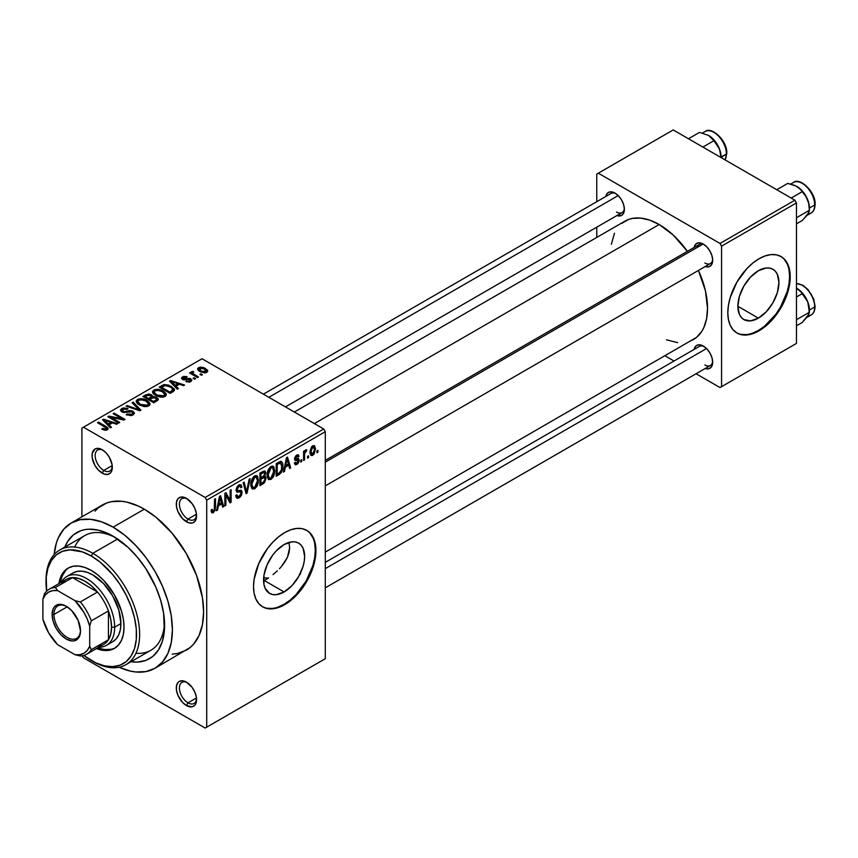 <?xml version="1.0" encoding="UTF-8"?>
<svg xmlns="http://www.w3.org/2000/svg" width="858" height="858" viewBox="0 0 858 858"><rect width="100%" height="100%" fill="white"/><g stroke="black" fill="none" stroke-linecap="round" stroke-linejoin="round"><path stroke-width="1.29" d="M187.248 498.863A12.13 7.003 -120 0 0 179.419 504.643A12.13 7.003 -120 0 0 187.999 519.069L186.433 521.771A14.339 8.28 60 0 1 176.298 504.214A14.339 8.28 60 0 1 186.433 498.359L180.802 497.072L178.003 498.691L176.491 502.037L176.491 506.606L178.003 511.7L182.55 518.64L188.417 522.694L192.074 523.058L193.608 522.49L195.806 519.959L196.385 513.524L194.863 508.429L192.074 503.582L186.433 498.359A14.339 8.28 60 0 1 196.579 515.926A14.339 8.28 60 0 1 186.433 521.771L187.999 519.069A12.13 7.003 60 0 1 180.062 508.376A12.13 7.003 60 0 1 181.928 498.659A12.13 7.003 60 0 1 187.248 498.863M187.248 682.614A12.13 7.003 -120 0 0 179.419 688.406A12.13 7.003 -120 0 0 187.999 702.831L186.433 705.533A14.339 8.28 60 0 1 176.298 687.966A14.339 8.28 60 0 1 186.433 682.11L182.55 680.759L179.268 681.402L178.003 682.453L176.491 685.799L176.491 690.368L178.003 695.463L182.55 702.402L186.433 705.533L192.074 706.81L194.863 705.201L195.806 703.71L196.385 697.275L194.863 692.181L192.074 687.333L186.433 682.11A14.339 8.28 60 0 1 196.579 699.678A14.339 8.28 60 0 1 186.433 705.533L187.999 702.831A12.13 7.003 60 0 1 180.062 692.138A12.13 7.003 60 0 1 181.928 682.41A12.13 7.003 60 0 1 187.248 682.614M103.003 450.225A12.13 7.003 -120 0 0 95.174 456.006A12.13 7.003 -120 0 0 103.743 470.431L102.188 473.133A14.339 8.28 60 0 1 92.042 455.566A14.339 8.28 60 0 1 102.188 449.721L98.305 448.369L95.013 449.002L92.235 453.399L92.235 457.968L95.013 465.562L98.305 470.002L104.161 474.056L107.818 474.41L110.618 472.801L111.551 471.321L112.13 464.886L109.352 457.282L106.07 452.852L102.188 449.721A14.339 8.28 60 0 1 112.323 467.278A14.339 8.28 60 0 1 102.188 473.133L103.743 470.431A12.13 7.003 60 0 1 95.817 459.738A12.13 7.003 60 0 1 97.683 450.01A12.13 7.003 60 0 1 103.003 450.225M289.082 543.211L289.65 547.758L289.082 543.211M289.071 552.584L289.65 547.758L287.398 557.421L289.071 552.584M284.738 562.172L287.398 557.421L281.338 566.655L284.738 562.172M279.397 568.79L281.338 566.655L279.397 568.79M273.037 574.603L277.359 570.827L273.037 574.603M264.382 580.576L268.629 577.884L263.588 581.027L264.382 580.576L284.105 591.966L264.382 580.576M284.105 544.551A29.033 16.763 -60 0 1 298.616 543.114A29.033 16.763 -60 0 1 303.067 566.377A29.033 16.763 -60 0 1 284.105 591.966L276.244 594.691L272.694 594.551L269.584 593.404L265.133 588.277L263.964 584.513L263.964 575.257L267.031 564.939L272.694 555.126L276.244 550.89L284.105 544.551L291.956 541.816L295.506 541.956L298.616 543.114L301.169 545.227L303.067 548.23L304.633 556.402L304.236 561.25L303.067 566.377L298.616 576.64L291.956 585.628L284.105 591.966A29.033 16.763 -60 0 1 269.584 593.404A29.033 16.763 -60 0 1 265.133 570.13A29.033 16.763 -60 0 1 284.105 544.551M262.355 606.649A44.133 25.483 120 0 0 284.105 604.289L284.727 604.643A44.133 25.483 -60 0 1 262.666 606.831A44.133 25.483 -60 0 1 255.898 571.471A44.133 25.483 -60 0 1 284.727 532.582L290.808 529.761L296.664 528.431L302.059 528.646L306.789 530.405L310.671 533.622L313.556 538.181L315.326 543.918L315.926 550.6L315.326 557.979L313.556 565.765L306.789 581.359L296.664 595.012L290.808 600.439L284.727 604.643L278.636 607.464L272.78 608.794L267.385 608.579L262.666 606.831L258.784 603.614L255.898 599.045L254.118 593.318L253.518 586.636L254.118 579.257L258.784 563.577L267.385 548.67L272.78 542.224L278.636 536.797L284.727 532.582A44.133 25.483 -60 0 1 306.789 530.405A44.133 25.483 -60 0 1 313.556 565.765A44.133 25.483 -60 0 1 284.727 604.643L284.105 604.289A44.133 25.483 120 0 0 312.848 565.679A44.133 25.483 120 0 0 306.478 530.223M325.289 460.392L699.356 244.433A11.036 6.371 60 0 1 704.128 244.584A11.036 6.371 -120 0 0 697.329 247.361M694.143 247.447A13.235 7.647 60 0 1 703.313 244.08L698.112 242.889L695.538 244.38L694.133 247.479M615.014 193.093L609.813 191.913L607.228 193.404L605.834 196.493A13.235 7.647 60 0 1 615.014 193.093L615.014 193.093A13.235 7.647 60 0 1 624.377 209.309L623.659 204.762L621.632 200.075L618.597 195.978L615.014 193.093M694.143 349.41A13.235 7.647 60 0 1 703.313 346.042L698.112 344.862L695.538 346.353L694.133 349.442M112.226 465.54L103.743 470.431L112.226 465.54M196.471 697.94L187.999 702.831L196.471 697.94M196.471 514.178L187.999 519.069L196.471 514.178M46.032 581.241A66.195 38.213 60 0 1 59.728 550.021L84.695 535.617A66.195 38.213 60 0 1 115.508 537.634A66.195 38.213 -120 0 0 74.657 547.05M113.106 536.186L128.056 547.372L137.377 557.217L145.774 568.543L155.92 587.322L160.671 600.353L163.599 613.191L164.35 631.048L162.377 641.344L158.516 649.881L152.906 656.327L145.774 660.456L137.377 662.086L131.038 661.722A72.812 42.042 60 0 0 164.597 625.364A72.812 42.042 60 0 0 113.106 536.186L113.106 536.186A72.812 42.042 60 0 0 64.843 547.072L67.696 541.398L73.305 534.942L80.448 530.823L84.502 529.697L88.835 529.193L98.166 530.115L108.065 533.558L113.106 536.186M172.254 654.128L177.252 653.56L186.229 650.235A83.848 48.402 -120 0 0 199.088 583.054A83.848 48.402 -120 0 0 144.316 509.169L113.106 527.177A83.848 48.402 60 0 1 167.878 601.061A83.848 48.402 60 0 1 155.03 668.253A83.848 48.402 60 0 1 119.155 667.234M294.337 412.033L624.967 221.139A68.393 39.489 -120 0 1 659.169 224.528L673.208 235.038L687.397 251.33A68.393 39.489 -120 0 0 659.169 224.528L314.371 423.595L659.169 224.528L649.731 220.152L640.658 218.093L632.292 218.425L628.485 219.487L621.782 223.359M689.843 341.259L693.361 339.607A68.393 39.489 -120 0 0 698.433 270.442L705.448 290.883L707.528 308.301L706.595 318.661L703.85 327.541L701.823 331.327L696.546 337.387L325.289 552.112M325.289 562.365L699.356 346.396A11.036 6.371 60 0 1 704.128 346.557M263.395 394.165L611.057 193.447A11.036 6.371 60 0 1 615.83 193.608M758.386 318.136L737.859 306.285L739.424 296.31L743.875 286.046L750.535 277.059L758.386 270.72A29.033 16.763 -60 0 1 772.908 269.283A29.033 16.763 -60 0 1 777.359 292.546A29.033 16.763 -60 0 1 758.386 318.136L750.535 320.871L743.875 319.573L741.323 317.46L739.424 314.457L737.859 306.285L758.386 318.136A29.033 16.763 -60 0 1 743.875 319.573A29.033 16.763 -60 0 1 739.424 296.31A29.033 16.763 -60 0 1 758.386 270.72L766.248 267.986L769.798 268.125L772.908 269.283L775.46 271.396L777.359 274.399L778.925 282.572L777.359 292.546L772.908 302.81L766.248 311.797L758.386 318.136M736.636 332.818A44.133 25.483 120 0 0 758.386 330.459L759.019 330.823A44.133 25.483 -60 0 1 736.947 333.001A44.133 25.483 -60 0 1 730.19 297.64A44.133 25.483 -60 0 1 759.019 258.762L765.1 255.931L770.956 254.601L776.351 254.826L781.08 256.574L784.963 259.792L787.848 264.361L789.617 270.088L790.218 276.769L789.617 284.148L787.848 291.935L781.08 307.529L770.956 321.182L765.1 326.608L759.019 330.823L752.927 333.644L747.071 334.974L741.677 334.759L736.947 333.001L733.075 329.783L730.19 325.225L728.41 319.487L727.809 312.805L728.41 305.427L730.19 297.64L736.947 282.046L747.071 268.393L752.927 262.966L759.019 258.762A44.133 25.483 -60 0 1 781.08 256.574A44.133 25.483 -60 0 1 787.848 291.935A44.133 25.483 -60 0 1 759.019 330.823L758.386 330.459A44.133 25.483 120 0 0 787.129 291.859A44.133 25.483 120 0 0 780.759 256.392M325.289 658.697L325.289 431.703L206.714 500.16L206.714 727.155L325.289 658.697L205.159 728.056L83.462 657.796L82.304 655.791L83.462 657.796L205.159 728.056L325.289 658.697L325.289 431.703L323.734 429L205.159 497.458L83.462 427.198L202.038 358.741L323.734 429L325.289 431.703L206.714 500.16L206.714 727.155L325.289 658.697M308.558 455.78L308.558 457.571L307.561 458.151L307.561 456.349L308.558 455.78L307.561 456.349L307.561 458.151L308.558 457.571L307.561 457.003L308.558 457.571L308.558 455.78M304.579 455.115L304.579 459.867L303.593 460.446L303.593 451.276L304.579 450.697L304.579 452.166L305.523 450.032L306.714 449.796L306.424 451.276L304.922 452.584L304.579 455.115L304.772 453.131L306.714 449.796L305.77 449.849L304.579 452.166L304.579 450.697L303.593 451.276L303.593 460.446L304.579 459.867L303.593 459.298L304.579 459.867L304.579 455.115L303.593 454.547L304.579 455.115M301.748 459.706L301.748 461.507L300.75 462.076L300.75 460.274L301.748 459.706L300.75 460.274L300.75 462.076L301.748 461.507L300.75 460.939L301.748 461.507L301.748 459.706M296.857 463.181L295.366 462.248L294.369 462.977L295.173 464.768L296.793 464.532L299.195 460.178L296.632 458.708L299.195 460.178L299.056 461.389L297.758 463.77L295.345 464.843L294.369 462.977L295.366 462.248L295.785 463.288L296.857 463.181L298.187 460.767L294.916 460.263L294.541 458.429L295.871 455.727L298.048 454.697L299.045 456.349L298.058 457.089L297.705 456.22L296.782 456.349L295.527 458.408L298.616 458.558L299.195 460.178L298.616 458.569L295.828 458.783L295.506 458.204L296.782 456.349L298.058 457.089L299.045 456.349L298.402 454.826L296.75 455.051L294.509 458.966L295.088 460.392L297.941 460.296L298.198 460.982L296.857 463.181L294.755 462.698M285.349 467.202L284.491 471.471L283.451 472.072L286.465 457.711L287.516 457.11L290.68 467.9L289.639 468.489L288.781 465.229L285.349 467.202L288.781 465.229L289.639 468.489L290.68 467.9L287.516 457.11L286.465 457.711L283.451 472.072L284.491 471.471L283.676 470.999L284.491 471.471L285.349 467.202L284.566 466.752L285.349 467.202M268.114 479.107L270.967 479.44L267.331 477.338L270.967 479.44L268.361 479.375L267.149 475.911L267.911 470.581L270.023 467.202L272.34 466.066L273.992 467.02L274.581 473.241L273.273 476.962L270.967 479.44L273.809 475.868L274.796 470.774L273.252 466.291L270.978 466.495C268.2 468.951 266.924 471.9 267.138 475.353L268.726 479.654M251.802 488.524L254.654 488.856L251.019 486.754L254.654 488.856L252.059 488.792L250.836 485.328L251.598 480.008L253.711 476.63L256.038 475.482L257.679 476.437L258.279 482.657L256.971 486.379L254.654 488.856L257.497 485.285L258.483 480.19L256.939 475.718L254.665 475.911C251.887 478.367 250.611 481.317 250.826 484.77L252.413 489.071M213.31 511.261L212.108 509.33L211.111 510.07L211.701 512.762L213.267 512.752L211.229 511.582L213.267 512.752L211.701 512.762L211.111 510.07L212.108 509.33L212.795 511.4L214.318 509.92L214.521 499.259L215.508 498.68L215.165 510.21L213.267 512.752L215.508 507.239L215.508 498.68L214.521 499.259L214.371 509.684L213.31 511.261L211.122 510.467M218.404 505.855L217.546 510.124L216.506 510.724L219.519 496.364L220.57 495.763L223.734 506.542L222.694 507.142L221.836 503.871L218.404 505.855L221.836 503.871L222.694 507.142L223.734 506.542L220.57 495.763L219.519 496.364L216.506 510.724L217.546 510.124L216.731 509.652L217.546 510.124L218.404 505.855L217.621 505.405L218.404 505.855M225.868 495.227L225.868 505.319L224.871 505.888L224.871 493.275L225.933 492.664L230.116 500.364L230.116 490.25L231.113 489.671L231.113 502.284L230.051 502.906L225.868 495.227L230.051 502.906L231.113 502.284L231.113 489.671L230.116 490.25L230.116 500.364L225.933 492.664L224.871 493.275L224.871 505.888L225.868 505.319L224.871 504.74L225.868 505.319L225.868 495.227L224.871 494.648L225.868 495.227M242.171 492.406L241.334 495.527L239.704 497.436L237.419 498.337L235.993 496.964L235.789 495.495L236.787 494.755L238.224 496.653L239.94 495.763L241.044 493.961L240.723 491.881L237.205 492.181L236.111 490.712L236.829 487.205L239.521 484.716L241.119 484.834L241.892 487.054L240.894 487.794L240.229 486.218L238.567 486.701L237.334 488.277L237.13 490.208L237.72 490.797L241.334 490.401L242.171 492.406L240.669 490.272L237.376 490.679L237.065 489.575L238.932 486.475L240.304 486.25L240.894 487.794L241.892 487.054L240.969 484.738L238.899 485.017L236.079 490.1L236.872 492.052L240.733 491.881L241.184 493.007L239.167 496.321L237.505 496.514L236.787 494.755L235.789 495.495L236.829 498.144L239.082 497.854L235.811 495.967L239.082 497.854L242.171 492.406L239.028 490.594L242.171 492.406M250.161 478.678L247.05 493.093L246.074 493.65L243.136 482.732L244.165 482.142L246.503 491.924L249.12 479.279L250.161 478.678L249.12 479.279L246.503 491.924L244.165 482.142L243.136 482.732L246.074 493.65L247.05 493.093L245.72 492.32L247.05 493.093L250.161 478.678M266.001 478.442L264.521 482.689L259.91 485.66L259.91 473.058L264.983 470.956L265.701 473.251L264.65 476.126L265.712 476.823L266.001 478.442L264.65 476.126L265.723 472.865L264.908 470.913L259.91 473.058L259.91 485.66L262.977 483.891L261.701 483.151L262.977 483.891L266.001 478.442L262.827 476.608L266.001 478.442M282.883 466.023L281.338 472.49L276.212 476.244L276.212 463.631L281.22 461.4L282.454 462.848L282.883 466.023C283.076 463.309 282.303 461.754 280.566 461.357L276.212 463.631L276.212 476.244L279.129 474.571L277.853 473.831L279.129 474.571C281.885 472.308 283.14 469.465 282.883 466.023L281.842 465.422L282.883 466.023M315.508 448.884L314.071 454.096L312.387 455.501L310.918 455.394L309.995 451.362L311.422 447.029L313.073 445.656L314.543 445.742L315.508 448.884L314.436 445.677L312.741 445.828L309.974 452.177L311.068 455.491L312.741 455.33L310.103 453.807L312.741 455.33L315.508 448.884L314.414 448.251L315.508 448.884M317.91 450.375L317.91 452.177L316.924 452.745L316.924 450.943L317.91 450.375L316.924 450.943L316.924 452.745L317.91 452.177L316.924 451.598L317.91 452.177L317.91 450.375M81.907 428.099L81.907 516.838L81.907 428.099L83.462 427.198L205.159 497.458L206.714 500.16L205.159 497.458L323.734 429L202.038 358.741L81.907 428.099M202.467 374.71L200.901 373.809L199.914 374.378L201.469 375.278L202.467 374.71L200.901 373.809L199.914 374.378L201.469 375.278L202.467 374.71M195.656 378.635L194.09 377.734L193.104 378.314L194.659 379.215L195.656 378.635L194.09 377.734L193.104 378.314L194.659 379.215L195.656 378.635M178.4 388.599L175.997 386.218L179.429 384.234L183.548 385.628L184.588 385.027L170.506 380.544L169.455 381.156L177.359 389.2L178.4 388.599L175.997 386.218L179.429 384.234L183.548 385.628L184.588 385.027L170.506 380.544L169.455 381.156L177.359 389.2L178.4 388.599M160.457 397.147L163.492 397.072L165.766 395.935L166.195 393.886L164.232 391.666L157.293 389.264L154.322 389.768L152.574 391.387L152.756 392.943L154.805 394.97L160.457 397.147L165.015 396.493L166.195 393.886L163.256 391.055C160.403 389.2 157.25 388.856 153.818 390.015L152.499 391.881L155.727 395.549L160.457 397.147M144.144 406.563L147.179 406.488L149.453 405.351L149.882 403.303L147.919 401.083L140.98 398.68L137.752 399.302L136.261 400.804L136.454 402.359L138.492 404.386L144.144 406.563L148.702 405.909L149.882 403.303L146.943 400.471C144.09 398.616 140.948 398.273 137.505 399.431L136.186 401.297L139.414 404.965L144.144 406.563M133.129 414.897L134.502 413.084L132.186 410.875L129.494 410.564L124.528 411.808L122.362 410.864L123.262 409.137L127.145 409.341L128.003 408.687L127.327 408.365L123.187 407.958L120.57 409.749L120.946 411.132L123.155 412.419L132.089 411.872L132.904 412.998L131.692 414.242L129.451 414.682L127.005 414.017L126.158 414.671L131.049 415.626L133.129 414.897L134.502 413.17L133.054 411.282L128.957 410.65L124.367 411.797L122.158 410.317L123.059 409.255L127.145 409.341L128.003 408.687L121.75 408.537L120.517 410.113L121.911 411.894L132.089 411.872L132.904 412.934L131.95 414.114L127.005 414.017L126.158 414.671L133.129 414.897M111.454 427.252L109.052 424.871L112.484 422.887L116.602 424.27L117.643 423.68L103.561 419.197L102.51 419.798L110.414 427.852L111.454 427.252L109.052 424.871L112.484 422.887L116.602 424.27L117.643 423.68L103.561 419.197L102.51 419.798L110.414 427.852L111.454 427.252M104.987 430.255L107.84 429.418L107.55 427.541L98.498 422.115L97.501 422.694L106.435 428.078L105.673 429.214L102.617 428.421L102.113 429.279L104.987 430.255L107.314 429.804L108.194 428.657L105.909 426.405L98.498 422.115L97.501 422.694L106.328 427.949L106.081 429.043L102.617 428.421L101.759 429.075L104.987 430.255M119.777 422.447L111.036 417.396L123.96 420.034L125.021 419.423L114.103 413.116L113.106 413.685L121.868 418.736L108.923 416.109L107.861 416.72L118.779 423.015L119.777 422.447L111.036 417.396L123.96 420.034L125.021 419.423L114.103 413.116L113.106 413.685L121.868 418.736L108.923 416.109L107.861 416.72L118.779 423.015L119.777 422.447M140.959 410.221L133.151 402.112L132.111 402.713L139.135 409.792L127.145 405.577L126.115 406.177L139.983 410.778L140.959 410.221L133.151 402.112L132.111 402.713L139.135 409.792L127.145 405.577L126.115 406.177L139.983 410.778L140.959 410.221M152.67 396.653L151.458 394.712L151.458 398.262L151.458 394.712L145.978 394.712L145.978 396.181L145.978 394.712L142.889 396.493L153.818 402.799L158.162 399.967L158.14 398.713L156.703 397.426L152.67 396.653L151.769 394.916L148.702 393.972L142.889 396.493L153.818 402.799L158.333 399.388L156.703 397.426L152.724 396.332M173.037 391.698L174.431 390.401L174.238 388.889L168.672 385.124L164.253 384.566L159.202 387.076L170.12 393.382L174.549 389.897L171.268 386.347L163.76 384.674L159.202 387.076L170.12 393.382L173.037 391.698M190.841 381.574L191.892 380.137L190.197 378.464L183.237 378.646L183.741 377.488L186.293 377.488L187.141 376.834L186.626 376.619L183.612 376.426L181.617 377.788L181.853 378.861L183.698 379.88L189.886 379.397L190.422 380.158L189.779 380.888L185.864 381.499L189.318 382.11L191.892 380.244L190.68 378.71L183.43 378.786L183.741 377.488L187.141 376.834L182.572 376.855L181.553 378.11L182.604 379.451L189.886 379.397L189.779 380.888L185.864 381.499L190.841 381.574M191.591 371.653L191.817 374.292L191.817 373.144L190.551 372.415L190.551 373.562L190.551 372.415L189.554 372.983L197.501 377.574L198.488 377.005L192.932 373.584L192.718 372.704L193.811 372.168L192.964 371.353L191.388 371.814L191.817 373.144L190.551 372.415L189.554 372.983L197.501 377.574L198.488 377.005L192.932 373.584L192.964 371.353L191.27 372.125M206.789 372.372L207.582 370.238L203.882 367.632L200.236 367.095L197.64 368.608L198.037 370.152L199.571 371.396L204.601 372.94L206.789 372.372L207.786 370.988L205.362 368.35L198.563 367.621L197.576 369.004L199.914 371.6L206.789 372.372M596.76 174.088L596.76 201.705L596.76 174.088L673.208 129.944L794.894 200.204L720.012 243.447L598.316 173.187L720.012 243.447L721.567 246.149L721.567 386.668L796.46 343.425L796.46 202.906L721.567 246.149L721.567 386.668L720.012 387.569L696.095 373.756L720.012 387.569L796.46 343.425L720.012 387.569L796.46 343.425L796.46 202.906L794.894 200.204L796.46 202.906L721.567 246.149L720.012 243.447L794.894 200.204L673.208 129.944L596.76 174.088M596.76 227.177L596.76 237.43L596.76 227.177M674.034 361.025L665.154 355.898L674.034 361.025M705.147 368.511L708.515 368.843L711.1 367.353L712.676 362.258L711.968 357.711L709.931 353.024L706.895 348.927L703.313 346.042A13.235 7.647 60 0 1 712.676 362.258A13.235 7.647 60 0 1 705.169 368.522M616.838 215.562L621.632 215.369L623.659 213.031L624.377 209.309A13.235 7.647 60 0 1 616.87 215.572M705.147 266.538L708.515 266.87L711.1 265.379L712.676 260.285L711.968 255.738L709.931 251.062L706.895 246.965L703.313 244.08A13.235 7.647 60 0 1 712.676 260.285A13.235 7.647 60 0 1 705.169 266.548M666.527 339.822L677.67 342.653M614.478 233.204L611.357 244.283M741.055 334.395L746.449 334.609M752.305 333.279L758.386 330.459L764.478 326.255L775.729 314.382L780.458 307.164L787.215 291.57L788.995 283.784L789.596 276.415L788.995 269.734M787.215 263.996L784.33 259.427M712.644 259.331A11.036 6.371 60 0 1 710.392 263.535A11.036 6.371 60 0 1 704.879 262.988A11.036 6.371 -120 0 0 712.644 259.331M624.334 208.344A11.036 6.371 60 0 1 622.093 212.559A11.036 6.371 60 0 1 616.57 212.012A11.036 6.371 -120 0 0 624.334 208.344M712.644 361.293A11.036 6.371 60 0 1 710.392 365.508A11.036 6.371 60 0 1 704.879 364.961A11.036 6.371 -120 0 0 712.644 361.293M118.919 667.127L130.319 671.085L135.8 671.986L146.042 671.578L155.03 668.253L190.144 647.511L193.608 644.122L199.088 635.446L202.456 624.549L203.593 611.851L202.456 597.844L196.6 575.536L186.229 553.421L172.254 533.386L155.877 517.159L144.316 509.169L138.503 506.145L127.102 502.177L121.622 501.276L111.368 501.683L106.703 502.992L98.477 507.732L95.013 511.132M300.418 574.174L299.249 575.139M144.316 509.169A83.848 48.402 -120 0 0 102.392 505.008L71.182 523.026A83.848 48.402 60 0 1 113.106 527.177L144.316 509.169M54.129 554.6A83.848 48.402 60 0 1 71.182 523.026L63.814 529.15L58.333 537.816L56.371 543.007L54.108 554.869M155.03 668.253L162.398 662.129L167.878 653.464L171.257 642.567L172.394 629.869L171.257 615.851L167.878 601.061L162.398 586.068L155.03 571.439L146.042 557.732L135.8 545.495L124.678 535.178L113.106 527.177L101.544 521.814L90.422 519.294L80.169 519.701L71.182 523.026M263.674 577.67A66.195 38.213 -120 0 0 268.286 578.12L266.001 577.981L268.286 578.12M135.961 653.238A66.195 38.213 -120 0 0 164.532 622.565A66.195 38.213 60 0 1 150.879 650.257L125.922 664.671A66.195 38.213 60 0 1 92.825 661.389L91.27 660.488A63.985 36.948 60 0 1 91.259 660.488A63.985 36.948 60 0 1 83.773 655.448L95.699 662.805L104.397 665.829L112.591 666.634L119.97 665.207L126.244 661.582L131.167 655.92L134.567 648.412L136.293 639.371L136.293 629.129L134.567 618.082L131.167 606.66L126.244 595.302L119.97 584.437L112.591 574.485L100.096 562.108L91.27 556.005L92.825 553.303A66.195 38.213 -120 0 0 46.021 580.33L46.021 582.132A63.985 36.948 60 0 1 91.27 556.005L82.443 551.909L69.938 549.86L62.559 551.297L56.296 554.911L51.362 560.585L47.973 568.082L46.235 577.134L46.643 591.13A63.985 36.948 60 0 1 46.021 582.132M196.546 514.961A12.13 7.003 60 0 1 194.058 519.68A12.13 7.003 60 0 1 187.999 519.069A12.13 7.003 -120 0 0 196.546 514.961M196.546 698.723A12.13 7.003 60 0 1 194.058 703.431A12.13 7.003 60 0 1 187.999 702.831A12.13 7.003 -120 0 0 196.546 698.723M112.291 466.323A12.13 7.003 60 0 1 109.813 471.031A12.13 7.003 60 0 1 103.743 470.431A12.13 7.003 -120 0 0 112.291 466.323M266.763 608.225L272.158 608.44M278.013 607.11L284.105 604.289L290.186 600.074L296.042 594.648L306.167 580.995L312.934 565.401L314.704 557.614L315.304 550.246L314.704 543.554M312.934 537.827L310.049 533.258M102.617 429.526L102.617 428.421L102.617 429.526M106.081 430.244L106.081 429.043L106.081 430.244M106.328 427.949L106.081 429.043M98.498 423.262L98.498 422.115L98.498 423.262M105.909 427.595L105.909 426.405L105.909 427.595M103.561 420.87L103.561 419.197L103.561 420.87M109.052 426.458L109.052 424.871L109.052 426.458M108.108 423.938L105.856 421.568L105.856 423.209L105.856 421.568L104.247 420.12L104.247 421.568L104.247 420.12L110.875 422.351L110.875 423.82L110.875 422.351L108.108 423.938L108.108 425.504L108.108 423.938L104.247 420.12L110.875 422.351L108.108 423.938M108.923 417.331L108.923 416.109L108.923 417.331M121.868 419.605L121.868 418.736L121.868 419.605M114.103 414.253L114.103 413.116L114.103 414.253M111.036 418.543L111.036 417.396L111.036 418.543M127.005 415.079L127.005 414.017L127.005 415.079M131.95 415.422L131.95 414.114L131.95 415.422M121.75 411.786L121.75 408.537L121.75 411.786M122.941 412.355L122.941 411.336L122.941 412.355M124.367 412.623L124.367 411.797L124.367 412.623M126.662 412.355L126.662 411.314L126.662 412.355M128.957 411.69L128.957 410.65L128.957 411.69M133.054 414.94L133.054 411.282L133.054 414.94M127.145 406.51L127.145 405.577L127.145 406.51M137.023 409.792L137.023 409.03L137.023 409.792M139.135 410.499L139.135 409.792L139.135 410.499M133.151 403.775L133.151 402.112L133.151 403.775M137.505 403.635L137.505 399.431L137.505 403.635M146.943 401.683L146.943 400.471L146.943 401.683M149.882 404.74L149.882 403.303L149.882 404.74M150.021 404.054L149.882 403.303M140.433 404.408L137.784 401.587L138.792 400.171L143.029 399.839L145.924 401.018L148.402 403.764L147.426 406.435L147.426 405.169L140.433 404.408L140.433 405.491L140.433 404.408L137.784 401.533L138.61 400.278L140.819 399.624L145.924 401.018L148.402 403.839L147.597 405.062L145.688 405.695L140.433 404.408M156.703 401.126L156.703 397.426L156.703 401.126L156.692 399.131L156.521 401.233L156.521 399.592L155.63 400.268L155.63 401.748L155.63 400.268L153.528 401.48L149.7 399.27L149.7 400.418L149.7 399.27L151.662 398.144L155.716 398.005L156.521 399.592L153.528 401.48L153.528 402.627L153.528 401.48L149.7 399.27L153.636 397.469L156.22 398.337L156.521 399.592M148.423 398.541L145.163 396.653L145.163 397.801L145.163 396.653L146.89 395.656L150.643 395.399L151.222 398.391L151.222 396.804L150.289 397.458L150.289 398.938L150.289 397.458L148.423 398.541L148.423 399.678L148.423 398.541L145.163 396.653L148.402 394.97L151.072 395.688L151.222 396.804L148.423 398.541M151.426 398.273L151.222 396.804M153.818 394.219L153.818 390.015L153.818 394.219M163.256 392.267L163.256 391.055L163.256 392.267M166.195 395.324L166.195 393.886L166.195 395.324M166.334 394.637L166.195 393.886M156.746 394.991L154.097 392.16L155.105 390.755L159.341 390.422L162.226 391.602L164.715 394.348L163.739 397.018L163.739 395.752L156.746 394.991L156.746 396.074L156.746 394.991L154.097 392.117L154.923 390.862L157.121 390.208L162.226 391.602L164.715 394.423L163.91 395.645L162.001 396.278L156.746 394.991M161.99 386.937L161.99 385.467L161.99 386.937M163.76 385.939L163.76 384.674L163.76 385.939M171.268 387.548L171.268 386.347L171.268 387.548M172.533 388.674L172.855 389.95L171.621 391.034L171.621 392.514L171.621 391.034L169.841 392.063L161.476 387.237L165.626 385.457L170.924 387.312L172.533 388.674L171.621 391.034L169.841 392.063L169.841 393.211L169.841 392.063L161.476 387.237L161.476 388.384L161.476 387.237L164.865 385.532L170.259 386.904L172.533 388.674L172.93 391.752M170.506 382.218L170.506 380.544L170.506 382.218M175.997 387.816L175.997 386.218L175.997 387.816M175.053 385.296L172.801 382.925L172.801 384.556L172.801 382.925L171.192 381.467L171.192 382.915L171.192 381.467L177.821 383.698L177.821 385.167L177.821 383.698L175.053 385.296L175.053 386.851L175.053 385.296L171.192 381.467L177.821 383.698L175.053 385.296M186.722 381.831L186.722 380.845L186.722 381.831M189.779 382.024L189.779 380.888L189.779 382.024M189.886 379.397L189.779 380.888M182.572 379.44L182.572 376.855L182.572 379.44M183.43 378.786L183.741 377.488M184.406 379.997L184.406 378.979L184.406 379.997M185.993 379.837L185.993 378.593L185.993 379.837M190.68 381.671L190.68 378.71L190.68 381.671M194.09 378.882L194.09 377.734L194.09 378.882M193.811 372.168L192.964 371.353L192.964 372.501L193.811 372.168M192.932 373.584L192.953 372.501M194.369 375.772L194.369 374.624L194.369 375.772M200.901 374.957L200.901 373.809L200.901 374.957M198.563 370.667L198.563 367.621L198.563 370.667M205.362 369.584L205.362 368.35L205.362 369.584M200.901 371.021L199.667 368.296L204.44 368.972L205.684 371.707L205.684 372.801L205.684 371.707L200.901 371.021L200.901 372.115L200.901 371.021L199.12 369.187L200.879 367.964L204.44 368.972L206.22 370.999L204.461 372.04L200.901 371.021M199.12 371.096L199.667 368.296M206.22 370.892L205.684 371.707M214.521 506.67L215.508 507.239L214.521 506.67M222.329 505.727L223.734 506.542L222.329 505.727M220.56 503.142L221.836 503.871L220.56 503.142M218.736 504.193L219.659 499.989L218.865 499.517L219.659 499.989L220.12 497.34L219.412 496.921L221.503 502.595L218.736 504.193L217.975 503.753L218.736 504.193L221.503 502.595L220.12 497.34L218.736 504.193M227.992 499.131L230.116 500.364L227.992 499.131M229.065 501.104L231.113 502.284L229.065 501.104M236.1 490.54L238.706 492.042L236.1 490.54M238.642 485.178L241.892 487.054L238.642 485.178M237.827 485.832L238.932 486.475L237.827 485.832M236.175 489.049L237.065 489.575L236.175 489.049M236.079 489.929L237.376 490.679M241.42 490.454L240.669 490.272M244.959 489.5L246.107 490.165L244.959 489.5M245.452 491.323L246.503 491.924L245.452 491.323M257.432 479.579L258.483 480.19L257.432 479.579M256.724 484.845L257.497 485.285L256.724 484.845M251.823 484.212L254.665 477.38L253.582 476.758L256.381 477.262L257.497 480.727L254.654 487.387L252.971 487.526L251.823 484.212L250.858 483.655L251.823 484.212L253.056 487.58L254.472 487.483L256.006 486.1L257.497 480.727L256.145 477.155L254.665 477.38L252.992 479.139L251.823 484.212M262.977 471.278L265.723 472.865L262.977 471.278M263.974 475.74L264.65 476.126L263.974 475.74M265.219 476.254L264.65 476.126M260.896 477.724L260.896 473.948L259.91 473.38L260.896 473.948L262.623 472.951L261.347 472.222L262.623 472.951L264.285 472.436L264.725 473.648L263.803 475.922L260.896 477.724L259.91 477.145L260.896 477.724L263.545 476.136L264.725 473.648L263.974 472.372L260.896 473.948L260.896 477.724M260.896 483.612L260.896 479.193L259.91 478.625L260.896 479.193L262.859 478.067L261.583 477.327L262.859 478.067L264.489 477.659L265.015 479.021L264.028 481.649L260.896 483.612L259.91 483.043L260.896 483.612L263.524 482.078L265.015 479.021L264.082 477.563L260.896 479.193L260.896 483.612M273.745 470.163L274.796 470.774L273.745 470.163M273.037 475.418L273.809 475.868L273.037 475.418M268.136 474.796L270.978 467.964L269.884 467.342L272.683 467.846L273.809 471.31L270.956 477.97L269.283 478.11L268.136 474.796L267.17 474.238L268.136 474.796L269.369 478.163L270.785 478.067L272.318 476.683L273.777 472.157L272.758 467.889L271.182 467.867L269.584 469.283L268.136 474.796M281.478 461.518L280.566 461.357M280.384 462.955L277.209 464.532L277.209 474.195L280.18 472.297L281.338 470.409L281.778 464.886L280.384 462.955L281.885 466.58L281.488 469.884L278.989 473.166L277.209 474.195L276.212 473.627L277.209 474.195L277.209 464.532L276.212 463.964L277.209 464.532L278.968 463.524L277.692 462.784L278.968 463.524L280.384 462.955L278.893 462.097L280.866 463.084L279.022 462.012M289.275 467.084L290.68 467.9L289.275 467.084M287.505 464.489L288.781 465.229L287.505 464.489M285.682 465.54L286.604 461.336L285.811 460.875L286.604 461.336L287.065 458.687L286.347 458.269L288.449 463.942L285.682 465.54L284.92 465.1L285.682 465.54L288.449 463.942L287.065 458.687L285.682 465.54M296.793 464.532L294.391 463.148L296.793 464.532M294.551 458.344L297.941 460.296L294.551 458.344M294.509 458.944L296.965 460.36L294.509 458.944M296.782 455.04L299.045 456.349L296.782 455.04M296.782 456.349L298.058 457.089M294.691 457.732L295.506 458.204L294.691 457.732M295.828 458.783L295.506 458.204M303.593 451.587L304.579 452.166L303.593 451.587M305.158 450.536L306.424 451.276L305.158 450.536M304.922 451.072L305.705 451.522L304.922 451.072M303.593 452.456L304.772 453.131L303.593 452.456M312.709 447.147L311.122 449.86L311.282 453.603L312.291 454.182L313.234 453.625L314.446 450.686L314.35 447.973L313.181 446.964L314.511 449.549L312.762 454L310.017 451.051L310.961 451.598L312.709 447.147L311.776 446.61L313.76 447.072L312.226 446.181M312.762 454L310.006 453.088M99.217 648.144L97.973 647.683A46.332 26.748 -120 0 0 115.197 647.908M91.27 570.42A46.332 26.748 60 0 1 121.536 611.25A46.332 26.748 60 0 1 114.436 648.38A46.332 26.748 60 0 1 96.418 648.584L103.807 650.439L109.47 650.214L114.436 648.38L118.511 644.991L121.536 640.207L123.402 634.18L124.024 627.166L123.402 619.422L121.536 611.25L114.436 594.873L103.807 580.534L97.662 574.839L91.27 570.42L84.878 567.449L78.732 566.055L73.059 566.28L68.093 568.125A46.332 26.748 60 0 1 91.27 570.42M59.728 550.021A66.195 38.213 60 0 1 92.825 553.303L91.27 556.005A63.985 36.948 60 0 1 136.508 634.373A63.985 36.948 60 0 1 91.27 660.488L92.825 661.389A66.195 38.213 -120 0 0 139.629 634.373A66.195 38.213 -120 0 0 92.825 553.303L117.589 539.006L92.825 553.303A66.195 38.213 60 0 1 136.068 611.636A66.195 38.213 60 0 1 125.922 664.671M112.688 641.741L116.173 638.845L118.769 634.738L120.367 629.579L120.903 623.562L114.672 627.166L120.903 623.562L118.769 609.92L112.688 595.881L103.571 583.59L92.825 574.924L87.344 572.383L82.078 571.181L77.22 571.374L72.973 572.951A39.715 22.93 60 0 1 92.825 574.924A39.715 22.93 60 0 1 118.769 609.92A39.715 22.93 60 0 1 112.688 641.741L106.446 645.345A39.715 22.93 60 0 1 98.809 647.2A39.715 22.93 -120 0 0 114.672 627.166L111.551 627.166A37.505 21.654 60 0 1 108.43 639.778A37.505 21.654 60 0 1 97.501 646.085M58.912 583.622L60.993 576.297L64.028 571.503L68.093 568.125A46.332 26.748 60 0 0 58.912 583.622M65.583 570.602L62.559 575.396M60.693 581.413L60.468 582.721A46.332 26.748 -120 0 1 68.897 567.696M105.362 649.538L111.025 649.313M814.489 201.169L814.714 203.904A1.319 0.761 180 0 1 815.1 204.44A1.319 0.761 180 0 1 814.714 204.987L809.416 208.044L809.062 211.958L806.67 215.69L802.198 220.527L796.46 223.852L802.198 220.527L807.743 214.286L808.987 211.529M806.82 215.508L811.057 213.063A17.653 10.189 -120 0 0 814.714 204.987A17.653 10.189 60 0 1 809.791 213.61M794.669 181.939A17.653 10.189 60 0 1 807.775 188.063A17.653 10.189 60 0 1 814.714 204.987L809.416 208.044A17.653 10.189 -120 0 0 807.743 199.871A17.653 10.189 -120 0 0 796.921 186.422L800.096 188.878L806.649 197.512L808.536 202.359L809.416 210.274L808.987 204.065L805.759 195.742L803.174 191.956L796.921 186.422L787.783 183.376L776.769 189.736L787.783 183.376L794.905 185.425L800.096 188.878L802.198 191.699L791.183 198.059L802.198 191.699L805.33 195.388L808.536 202.359L809.416 210.274L796.46 217.75L809.416 210.274L808.547 213.02L805.759 216.13M814.714 204.987A17.653 10.189 -120 0 0 807.003 187.216A17.653 10.189 -120 0 0 793.403 182.486C799.635 176.952 815.915 191.784 815.1 204.44A1.319 0.761 0 0 1 814.714 204.987M803.163 183.902L805.415 185.457M807.582 187.473L811.336 192.524L813.834 198.295M702.927 244.133L325.289 462.162L702.927 244.133M706.52 348.541L325.289 568.639L706.52 348.541M268.833 397.308L618.21 195.592L268.833 397.308M66.774 606.552A18.758 10.832 -120 0 0 53.979 614.467L52.102 614.467A20.077 11.594 60 0 1 66.302 606.263A20.077 11.594 60 0 1 80.502 630.855L79.419 636.507L78.11 638.588L74.185 640.851L71.74 640.947L66.302 639.06L60.864 634.673L56.263 628.453L53.185 621.364L52.102 614.467L53.185 608.815L54.494 606.735L58.419 604.472L60.864 604.375L66.302 606.263L71.74 610.649L78.11 620.366L80.502 630.855A20.077 11.594 60 0 1 66.302 639.06A20.077 11.594 60 0 1 52.102 614.467L53.979 614.467A18.758 10.832 60 0 1 57.861 605.877A18.758 10.832 60 0 1 66.785 606.552M67.214 606.82L53.979 614.467L67.214 606.82M61.626 583.933A37.505 21.654 60 0 1 72.544 577.627A37.505 21.654 60 0 1 97.501 592.031L91.452 585.853L85.028 581.231L78.593 578.431L72.544 577.627L97.501 592.031A37.505 21.654 60 0 1 108.43 610.95A37.505 21.654 60 0 1 111.551 627.166L110.757 619.283L108.43 610.95L108.43 639.778L110.757 634.137L111.551 627.166L114.672 627.166A39.715 22.93 -120 0 0 92.857 582.968A39.715 22.93 -120 0 0 61.304 582.239A39.715 22.93 60 0 1 66.731 576.555A39.715 22.93 60 0 1 97.329 587.194A39.715 22.93 60 0 1 114.672 627.166A39.715 22.93 60 0 1 106.446 645.345M49.11 589.274L66.27 579.365A37.505 21.654 -120 0 1 72.544 577.627L55.384 587.526L57.615 590.626A35.307 20.378 60 0 0 42.9 599.12L44.455 593.833A37.505 21.654 60 0 1 49.11 589.274A37.505 21.654 60 0 1 55.384 587.526A37.505 21.654 -120 0 0 44.455 593.833L42.9 599.12L42.9 619.176L48.649 632.85L57.615 644.669L74.989 654.697L80.341 655.995A37.505 21.654 -120 0 0 91.27 649.688L89.704 646.203L89.704 626.147L91.27 620.86L108.43 610.95L108.43 639.778L91.27 649.688A37.505 21.654 60 0 1 86.615 654.246A37.505 21.654 60 0 1 80.341 655.995L74.989 654.697L79.783 654.708L83.955 653.238L87.312 650.353L89.704 646.203L89.704 626.147L87.312 619.229L83.955 612.473L74.989 600.654L57.615 590.626L55.384 587.526L72.544 577.627L97.501 592.031L80.341 601.941L74.989 600.654L57.615 590.626L52.821 590.615L48.649 592.084L45.292 594.969L42.9 599.12L42.9 619.176A35.307 20.378 60 0 0 57.615 644.669L74.989 654.697A35.307 20.378 60 0 0 89.704 646.203L91.27 649.688L108.43 639.778A37.505 21.654 -120 0 1 103.775 644.337L86.615 654.246M108.43 610.95A37.505 21.654 -120 0 0 97.501 592.031L80.341 601.941A37.505 21.654 60 0 1 91.27 620.86L108.43 610.95M80.491 630.308A18.758 10.832 60 0 1 76.619 638.363A18.758 10.832 60 0 1 62.162 633.343A18.758 10.832 60 0 1 53.979 614.467A18.758 10.832 -120 0 0 67.01 637.301A18.758 10.832 -120 0 0 80.491 630.308M91.27 620.86A37.505 21.654 -120 0 0 80.341 601.941L74.989 600.654A35.307 20.378 60 0 1 89.704 626.147L91.27 620.86M796.46 283.633A17.653 10.189 60 0 1 814.714 306.95A1.319 0.761 0 0 0 815.1 306.413A1.319 0.761 180 0 1 814.714 306.95A17.653 10.189 -120 0 0 796.46 283.633M809.416 310.017A17.653 10.189 -120 0 0 807.743 301.844L803.174 293.929L796.46 288.127L800.096 290.841L802.198 293.661L796.46 296.986L802.198 293.661L807.743 301.844L809.416 312.248L796.46 319.723L809.416 312.248L809.416 310.017L814.714 306.95L809.416 310.006L807.743 301.844L809.051 306.917L809.062 313.921L802.198 322.501L796.46 325.815L802.198 322.501L807.743 316.259L808.987 313.502M796.857 288.352A17.653 10.189 -120 0 1 796.921 288.385L800.096 290.841L805.33 297.351L807.743 301.844A17.653 10.189 -120 0 0 796.921 288.385L796.685 288.256M805.759 318.093L808.547 314.993L809.416 312.248M806.82 317.481L811.057 315.025A17.653 10.189 -120 0 0 814.714 306.95A17.653 10.189 60 0 1 809.791 315.572M803.163 285.875L805.415 287.43M807.582 289.436L811.336 294.487L813.834 300.257M814.489 303.142L814.714 305.866A1.319 0.761 180 0 1 815.1 306.413C814.875 310.886 813.523 313.76 811.057 315.025M726.19 150.193L726.404 152.917A1.319 0.761 180 0 1 726.79 153.464A1.319 0.761 180 0 1 726.404 154L721.106 157.604L719.433 148.895L721.074 157.582L720.227 151.373L717.449 144.755L711.85 137.795L708.622 135.435L711.797 137.891L717.031 144.401L719.433 148.895A17.653 10.189 -120 0 0 708.622 135.435L708.386 135.307M724.989 159.845A17.653 10.189 -120 0 0 726.404 154A17.653 10.189 -120 0 0 718.704 136.24A17.653 10.189 -120 0 0 705.104 131.51C711.336 125.965 727.605 140.798 726.79 153.464A1.319 0.761 0 0 1 726.404 154L721.106 157.057A17.653 10.189 -120 0 0 719.433 148.895L713.899 140.712L702.874 147.083L713.899 140.712L708.622 135.435A17.653 10.189 -120 0 0 708.558 135.403M688.459 138.76L699.485 132.389L708.622 135.435L699.485 132.389L688.459 138.76M714.864 132.926L717.116 134.481M719.283 136.486L723.026 141.538L725.525 147.308M706.37 130.963A17.653 10.189 60 0 1 719.465 137.076A17.653 10.189 60 0 1 726.404 154M780.458 256.21L781.08 256.574M262.033 606.477L262.666 606.831M106.531 428.399L106.531 430.137M132.904 412.934L132.904 415.015M122.158 410.317L122.158 412.022M137.784 401.587L137.784 403.871M148.402 403.775L148.402 406.07M154.097 392.17L154.097 394.455M164.715 394.358L164.715 396.653M190.422 380.115L190.422 381.799M183.044 378.292L183.044 379.676M192.621 372.994L192.621 374.764M206.22 370.924L206.22 372.64M237.484 496.503L235.789 495.527M240.733 491.881L238.653 490.69M240.304 486.25L238.545 485.242M256.381 477.262L254.365 476.104M252.971 487.526L250.944 486.357M264.285 472.436L262.623 471.482M264.478 477.649L262.752 476.651M272.683 467.846L270.678 466.688M269.283 478.11L267.256 476.941M297.672 456.199L296.257 455.384M811.057 213.063C813.502 211.84 814.853 208.966 815.1 204.44M790.733 184.03L793.403 182.486M710.392 263.535L325.289 485.875M325.289 587.837L712.494 364.296M285.457 406.906L622.093 212.559M72.973 572.951L66.731 576.555M796.46 283.537L802.863 285.253L808.161 289.661L813.684 298.949L815.1 306.413M725.074 159.899L726.79 153.464M702.423 133.054L705.104 131.51"/></g></svg>

